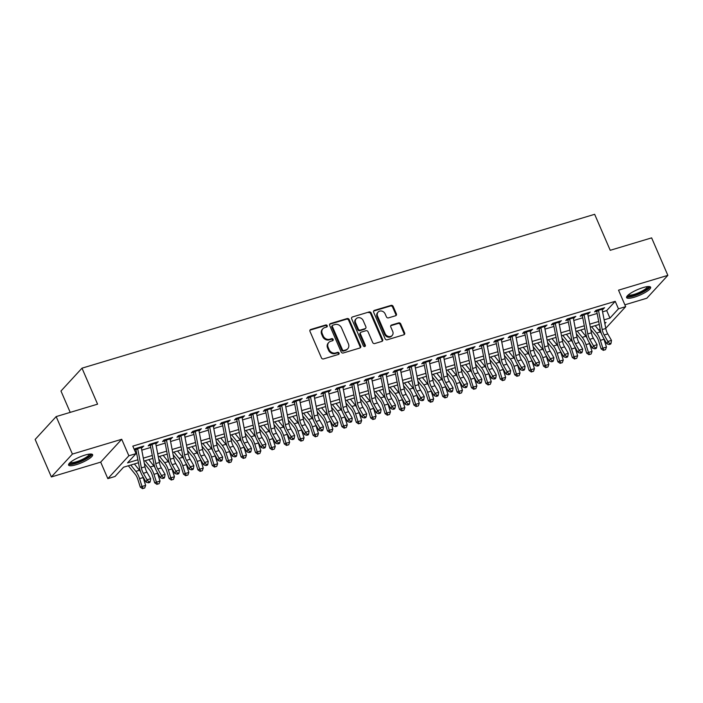 <?xml version="1.0" encoding="UTF-8"?>
<svg xmlns="http://www.w3.org/2000/svg" width="703" height="703" viewBox="0 0 703 703"><rect width="100%" height="100%" fill="white"/><g stroke="black" fill="none" stroke-linecap="round" stroke-linejoin="round"><path stroke-width="1.05" d="M327.203 325.709A1.151 1.002 42.6 0 0 325.77 324.971L310.752 329.479A1.652 1.424 42.6 0 0 309.979 331.377L321.447 357.871A1.652 1.424 42.6 0 0 323.494 358.925L338.512 354.417A1.151 1.002 42.6 0 0 337.616 352.352L335.674 352.941A5.272 4.57 42.6 0 1 329.118 349.584L328.16 347.379A5.272 4.57 42.6 0 1 328.802 342.449A5.272 4.57 42.6 0 1 330.647 341.306L332.589 340.727A1.151 1.002 42.6 0 0 331.693 338.661L329.751 339.25A5.272 4.57 42.6 0 1 323.187 335.893L322.238 333.688A5.272 4.57 42.6 0 1 322.879 328.758A5.272 4.57 42.6 0 1 324.716 327.616L326.667 327.036A1.151 1.002 42.6 0 0 327.203 325.709M326.702 327.018A1.151 1.002 42.6 0 0 325.199 325.594L310.181 330.094A1.652 1.424 42.6 0 0 309.944 330.199M338.556 354.4A1.151 1.002 42.6 0 0 337.053 352.976L335.111 353.556L335.674 352.941M332.624 340.709A1.151 1.002 42.6 0 0 331.131 339.285L329.18 339.865L329.751 339.25M643.052 287.597A13.093 2.997 156.6 0 0 626.601 297.615A13.093 2.997 156.6 0 0 634.185 297.237A13.093 2.997 156.6 0 0 650.635 287.219A13.093 2.997 156.6 0 0 643.052 287.597M85.037 455.078A13.093 2.997 156.6 0 0 68.586 465.096A13.093 2.997 156.6 0 0 76.179 464.709A13.093 2.997 156.6 0 0 92.62 454.692A13.093 2.997 156.6 0 0 85.037 455.078M395.604 315.744A1.652 1.424 42.6 0 0 396.378 313.846L393.162 306.411A1.652 1.424 42.6 0 0 391.105 305.366L374.427 310.366A1.652 1.424 42.6 0 0 373.653 312.264L385.121 338.767A1.652 1.424 42.6 0 0 387.168 339.813L403.847 334.804A1.652 1.424 42.6 0 0 404.629 332.906L400.736 323.925A1.652 1.424 42.6 0 0 398.689 322.879L391.553 325.023A1.652 1.424 42.6 0 0 390.771 326.921L392.705 331.377A4.411 3.814 42.6 0 1 392.169 335.489A4.411 3.814 42.6 0 1 385.139 333.644L377.59 316.201A4.411 3.814 42.6 0 1 378.126 312.079A4.411 3.814 42.6 0 1 385.156 313.925L386.413 316.833A1.652 1.424 42.6 0 0 388.46 317.879L395.604 315.744M602.585 311.833L606.698 310.594L615.222 301.332L618.464 308.828L625.67 306.666L605.758 328.31M56.17 416.589L72.4 454.085L51.372 476.942L35.15 439.445L56.17 416.589L97.576 404.163L81.996 368.17L594.65 214.31L610.222 250.303L651.628 237.878L667.85 275.365L618.526 290.172L625.67 306.666M51.372 476.942L100.696 462.135L121.716 439.278L72.4 454.085M121.716 439.278L128.86 455.781L136.057 453.62L127.533 462.882L137.885 459.78M615.222 301.332L132.814 446.124L136.057 453.62M349.198 319.601A1.652 1.424 42.6 0 0 347.15 318.556L330.472 323.565A1.652 1.424 42.6 0 0 329.698 325.463L341.157 351.957A1.652 1.424 42.6 0 0 343.213 353.003L359.892 348.003A1.652 1.424 42.6 0 0 360.665 346.104L349.198 319.601L348.635 320.225A1.652 1.424 42.6 0 0 346.579 319.171L329.9 324.18A1.652 1.424 42.6 0 0 329.663 324.276M352.449 316.965L369.128 311.956A1.652 1.424 42.6 0 1 371.184 313.011L382.643 339.505A1.652 1.424 42.6 0 1 381.87 341.403L374.734 343.547A1.652 1.424 42.6 0 1 372.678 342.493L368.029 331.746A1.652 1.424 42.6 0 0 365.982 330.7L361.245 332.124A1.652 1.424 42.6 0 0 360.472 334.022L365.314 345.208A1.151 1.002 42.6 0 1 363.328 345.806L351.676 318.863A1.652 1.424 42.6 0 1 352.449 316.965L369.128 311.956M624.87 304.821L646.83 298.221L667.85 275.365M141.347 447.916L143.816 446.062L135.178 448.655L134.317 449.586M155.75 443.593L158.219 441.739L149.572 444.331L148.157 445.878L152.147 444.674M170.152 439.278L172.613 437.415L163.975 440.008L162.551 441.554L166.549 440.359M184.546 434.955L187.016 433.092L178.377 435.684L176.954 437.231L180.952 436.036M198.949 430.631L201.418 428.768L192.771 431.37L191.357 432.907L195.346 431.712M213.352 426.308L215.812 424.454L207.174 427.046L205.759 428.584L209.749 427.389M227.754 421.985L230.215 420.13L221.577 422.723L220.153 424.269L224.152 423.065M242.148 417.661L244.618 415.807L235.98 418.399L234.556 419.946L238.554 418.742M256.551 413.346L259.02 411.483L250.373 414.076L248.959 415.622L252.948 414.419M270.954 409.023L273.414 407.16L264.776 409.752L263.353 411.299L267.351 410.104M285.348 404.7L287.817 402.837L279.179 405.438L277.755 406.975L281.754 405.78M299.75 400.376L302.22 398.522L293.582 401.114L292.158 402.652L296.148 401.457M314.153 396.053L316.614 394.198L307.976 396.791L306.561 398.337L310.55 397.133M328.556 391.729L331.016 389.875L322.378 392.467L320.955 394.014L324.953 392.81M342.95 387.406L345.419 385.552L336.781 388.144L335.357 389.69L339.356 388.487M357.352 383.091L359.822 381.228L351.175 383.82L349.76 385.367L353.75 384.172M371.755 378.768L374.216 376.905L365.578 379.497L364.154 381.044L368.152 379.848M386.149 374.444L388.618 372.59L379.98 375.182L378.557 376.72L382.555 375.525M400.552 370.121L403.021 368.267L394.383 370.859L392.959 372.405L396.958 371.202M414.955 365.797L417.424 363.943L408.777 366.535L407.362 368.082L411.352 366.878M429.357 361.474L431.818 359.62L423.18 362.212L421.756 363.759L425.754 362.555M443.751 357.159L446.22 355.296L437.582 357.889L436.159 359.435L440.157 358.24M458.154 352.836L460.623 350.973L451.976 353.565L450.561 355.112L454.551 353.917M472.557 348.512L475.017 346.658L466.379 349.25L464.964 350.788L468.954 349.593M486.959 344.189L489.42 342.335L480.782 344.927L479.358 346.474L483.356 345.27M501.353 339.865L503.823 338.011L495.184 340.604L493.761 342.15L497.759 340.946M515.756 335.542L518.225 333.688L509.578 336.28L508.164 337.827L512.153 336.623M530.159 331.227L532.619 329.364L523.981 331.957L522.557 333.503L526.556 332.308M544.553 326.904L547.022 325.041L538.384 327.633L536.96 329.18L540.959 327.985M558.955 322.58L561.425 320.717L552.786 323.318L551.363 324.856L555.361 323.661M573.358 318.257L575.819 316.403L567.18 318.995L565.766 320.533L569.755 319.338M587.761 313.933L590.221 312.079L581.583 314.672L580.16 316.218L584.158 315.014M135.38 452.055L136.347 451.765M141.778 450.14L150.741 447.451M156.18 445.816L165.143 443.127M170.574 441.493L179.546 438.804M184.977 437.169L193.94 434.48M199.38 432.846L208.343 430.157M213.774 428.531L222.746 425.833M228.176 424.208L237.148 421.519M242.579 419.884L251.542 417.195M256.982 415.561L265.945 412.872M271.376 411.237L280.348 408.548M285.778 406.914L294.742 404.225M300.181 402.599L309.144 399.902M314.584 398.276L323.547 395.578M328.978 393.952L337.95 391.263M343.38 389.629L352.344 386.94M357.783 385.306L366.746 382.617M372.177 380.982L381.149 378.293M386.58 376.667L395.552 373.97M400.982 372.344L409.946 369.646M415.385 368.021L424.348 365.332M429.779 363.697L438.751 361.008M444.182 359.374L453.145 356.685M458.584 355.05L467.548 352.361M472.987 350.735L481.95 348.038M487.381 346.412L496.353 343.714M501.784 342.089L510.747 339.4M516.187 337.765L525.15 335.076M530.58 333.442L539.553 330.753M544.983 329.118L553.955 326.429M559.386 324.795L568.349 322.106M573.789 320.48L582.752 317.782M588.183 316.157L597.155 313.468M134.484 449.982L137.753 448.997M602.155 309.61L604.624 307.756L595.986 310.348L594.562 311.895L598.561 310.691M81.996 368.17L60.976 391.026L70.212 412.38M600.529 330.762L599.536 331.06M138.456 462.741L123.561 467.205L115.037 476.476L107.831 478.638L128.86 455.781M100.696 462.135L107.831 478.638M604.132 319.839L609.949 318.099L618.464 308.828M143.324 458.145L152.287 455.456M157.718 453.822L166.69 451.133M172.121 449.507L181.084 446.809M186.523 445.184L195.487 442.486M200.917 440.86L209.889 438.171M215.32 436.537L224.292 433.848M229.723 432.213L238.686 429.524M244.126 427.89L253.089 425.201M258.519 423.575L267.491 420.877M272.922 419.252L281.885 416.554M287.325 414.928L296.288 412.239M301.719 410.605L310.691 407.916M316.122 406.281L325.094 403.592M330.524 401.958L339.487 399.269M344.927 397.643L353.89 394.945M359.321 393.32L368.293 390.622M373.724 388.996L382.687 386.307M388.126 384.673L397.09 381.984M402.529 380.349L411.492 377.66M416.923 376.026L425.895 373.337M431.326 371.711L440.289 369.013M445.728 367.388L454.692 364.69M460.122 363.064L469.094 360.375M474.525 358.741L483.497 356.052M488.928 354.417L497.891 351.728M503.33 350.094L512.294 347.405M517.724 345.771L526.696 343.082M532.127 341.456L541.09 338.758M546.53 337.132L555.493 334.443M560.932 332.809L569.896 330.12M575.326 328.486L584.298 325.797M589.729 324.162L598.692 321.473M604.861 323.626L605.968 322.422L604.703 322.8M599.264 324.435L590.3 327.123M584.87 328.758L575.898 331.447M570.467 333.073L561.495 335.77M556.064 337.396L547.101 340.094M541.662 341.72L532.698 344.408M527.268 346.043L518.296 348.732M512.865 350.366L503.902 353.055M498.462 354.69L489.499 357.379M484.059 359.005L475.096 361.702M469.666 363.328L460.693 366.026M455.263 367.651L446.3 370.34M440.86 371.975L431.897 374.664M426.466 376.298L417.494 378.987M412.063 380.622L403.091 383.311M397.661 384.945L388.697 387.634M383.258 389.26L374.295 391.958M368.864 393.583L359.892 396.272M354.461 397.907L345.498 400.596M340.059 402.23L331.095 404.919M325.656 406.554L316.693 409.243M311.262 410.877L302.29 413.566M296.859 415.192L287.896 417.89M282.457 419.515L273.493 422.204M268.063 423.839L259.091 426.528M253.66 428.162L244.688 430.851M239.257 432.486L230.294 435.175M224.855 436.809L215.891 439.498M210.461 441.124L201.489 443.821M196.058 445.447L187.095 448.145M181.655 449.771L172.692 452.46M167.261 454.094L158.289 456.783M152.859 458.418L143.887 461.106M598.824 330.182L600.107 328.793M606.698 310.594L609.949 318.099M142.393 447.609L141.962 446.616M156.795 443.285L156.365 442.292M171.198 438.962L170.767 437.969M185.592 434.639L185.17 433.646M199.995 430.315L199.564 429.331M214.397 425.992L213.967 425.007M228.791 421.668L228.37 420.684M243.194 417.354L242.763 416.361M257.597 413.03L257.166 412.037M271.999 408.707L271.569 407.714M286.393 404.383L285.972 403.399M300.796 400.06L300.366 399.076M315.199 395.736L314.768 394.752M329.602 391.422L329.171 390.429M343.995 387.098L343.574 386.105M358.398 382.775L357.968 381.782M372.801 378.451L372.37 377.467M387.195 374.128L386.773 373.144M401.598 369.804L401.167 368.82M416 365.49L415.57 364.497M430.403 361.166L429.972 360.173M444.797 356.843L444.375 355.85M459.2 352.519L458.769 351.526M473.602 348.196L473.172 347.212M488.005 343.872L487.574 342.888M502.399 339.558L501.977 338.565M516.802 335.234L516.371 334.241M531.204 330.911L530.774 329.918M545.598 326.587L545.177 325.594M560.001 322.264L559.57 321.28M574.404 317.941L573.973 316.956M588.806 313.626L588.376 312.633M603.2 309.302L602.779 308.309M322.879 328.758L322.308 329.373A5.272 4.57 42.6 0 0 321.666 334.303L322.238 333.688M329.18 339.865A5.272 4.57 42.6 0 1 322.624 336.509L321.666 334.303M328.802 342.449L328.231 343.064A5.272 4.57 42.6 0 0 327.589 347.994L328.16 347.379M335.111 353.556A5.272 4.57 42.6 0 1 328.547 350.199L327.589 347.994M360.129 347.906A1.652 1.424 42.6 0 0 360.103 346.72L348.635 320.225M332.914 325.155A1.151 1.002 42.6 0 0 332.37 326.482L342.44 349.743A1.151 1.002 42.6 0 0 343.872 350.481L345.92 349.866A5.272 4.57 42.6 0 0 347.765 348.723A5.272 4.57 42.6 0 0 348.407 343.793L341.526 327.897A5.272 4.57 42.6 0 0 334.971 324.54L332.914 325.155M332.51 325.41L331.948 326.025A1.151 1.002 42.6 0 0 331.807 327.106L332.37 326.482M347.765 348.723L347.194 349.338A5.272 4.57 42.6 0 1 345.358 350.481L343.31 351.096A1.151 1.002 42.6 0 1 341.869 350.358L331.807 327.106M382.107 341.306A1.652 1.424 42.6 0 0 382.081 340.12L370.613 313.626A1.652 1.424 42.6 0 0 368.565 312.58M360.665 332.484L360.103 333.099A1.652 1.424 42.6 0 0 359.901 334.637L364.743 345.823L365.314 345.208M364.804 346.526A1.151 1.002 42.6 0 0 364.743 345.823M363.205 320.594A4.411 3.814 42.6 0 0 356.184 318.749A4.411 3.814 42.6 0 0 355.648 322.87L358.302 329.013A1.652 1.424 42.6 0 0 360.358 330.059L365.085 328.644A1.652 1.424 42.6 0 0 365.868 326.746L363.205 320.594M356.184 318.749L355.613 319.364A4.411 3.814 42.6 0 0 355.077 323.485L355.648 322.87M365.665 328.283L365.094 328.899A1.652 1.424 42.6 0 1 364.523 329.259L359.787 330.682A1.652 1.424 42.6 0 1 357.739 329.628L355.077 323.485M378.126 312.079L377.564 312.694A4.411 3.814 42.6 0 0 377.019 316.816L377.59 316.201M392.169 335.489L391.597 336.113A4.411 3.814 42.6 0 1 384.576 334.259L377.019 316.816M404.084 334.707A1.652 1.424 42.6 0 0 404.058 333.53L400.174 324.549A1.652 1.424 42.6 0 0 398.118 323.494L390.982 325.638A1.652 1.424 42.6 0 0 390.745 325.735M395.842 315.647A1.652 1.424 42.6 0 0 395.807 314.461L392.59 307.026A1.652 1.424 42.6 0 0 390.543 305.981L373.864 310.99A1.652 1.424 42.6 0 0 373.627 311.086M128.35 465.773L135.336 474.455A8.392 3.735 73.3 0 1 137.823 479.323L140.292 487.144L142.041 486.467L139.563 478.646A12.592 5.598 -106.7 0 0 135.846 471.344L130.776 465.043M143.254 488.427L144.695 487.996L143.254 488.427L142.041 486.467L145.644 485.386L143.166 477.565A12.592 5.598 -106.7 0 0 142.762 476.379M140.609 471.915A12.592 5.598 -106.7 0 0 139.449 470.263L134.378 463.962M145.644 485.386L144.695 487.996M142.56 488.69L140.292 487.144M141.127 446.871A5.879 2.61 73.3 0 1 141.277 447.547L144.985 466.801A8.392 3.735 -106.7 0 0 146.962 472.214L150.67 478.699L147.068 479.78L148.834 481.871L148.421 482.812L149.862 482.381L150.266 481.441L148.834 481.871M137.524 447.952A5.879 2.61 73.3 0 1 137.674 448.628L141.391 467.882A8.392 3.735 -106.7 0 0 143.359 473.295L147.068 479.78L146.048 482.117L142.34 475.641A12.592 5.598 73.3 0 1 139.379 467.504L135.916 449.551M146.048 482.117L148.421 482.812M150.266 481.441L150.67 478.699M90.371 454.024A11.327 2.592 -23.4 0 1 86.715 458.171A11.327 2.592 -23.4 0 1 76.249 462.864A11.327 2.592 -23.4 0 1 69.641 462.987M70.335 462.363A10.492 2.399 156.6 0 0 76.214 461.809A10.492 2.399 156.6 0 0 89.43 454.094M68.648 464.314A13.006 2.97 156.6 0 0 75.687 463.479A13.006 2.97 156.6 0 0 92.014 454.2M648.386 286.543A11.327 2.592 -23.4 0 1 648.438 286.604A11.327 2.592 -23.4 0 1 639.633 293.371A11.327 2.592 -23.4 0 1 627.761 295.831A11.327 2.592 -23.4 0 1 627.647 295.515M626.654 296.833A13.006 2.97 156.6 0 0 639.282 293.942A13.006 2.97 156.6 0 0 650.029 286.719M628.35 294.882A10.492 2.399 156.6 0 0 638.728 292.668A10.492 2.399 156.6 0 0 647.445 286.613M144.335 463.409L149.739 470.131A8.392 3.735 73.3 0 1 152.217 475L154.695 482.82L156.444 482.144L153.966 474.323A12.592 5.598 -106.7 0 0 150.249 467.02L145.178 460.72M157.657 484.103L159.098 483.673L157.657 484.103L156.444 482.144L160.038 481.063L157.569 473.242A12.592 5.598 -106.7 0 0 157.156 472.056M155.012 467.592A12.592 5.598 -106.7 0 0 153.843 465.94L148.772 459.639M160.038 481.063L159.098 483.673M156.962 484.376L154.695 482.82M158.737 459.094L164.142 465.808A8.392 3.735 73.3 0 1 166.62 470.676L169.098 478.497L170.847 477.82L168.369 470.008A12.592 5.598 -106.7 0 0 164.643 462.697L159.572 456.396M172.059 479.78L173.5 479.349L172.059 479.78L170.847 477.82L174.441 476.739L171.963 468.927A12.592 5.598 -106.7 0 0 171.558 467.732M169.414 463.268A12.592 5.598 -106.7 0 0 168.245 461.616L163.175 455.316M174.441 476.739L173.5 479.349M171.356 480.052L169.098 478.497M173.131 454.771L178.544 461.484A8.392 3.735 73.3 0 1 181.023 466.353L183.501 474.174L185.241 473.506L182.762 465.685A12.592 5.598 -106.7 0 0 179.045 458.374L173.975 452.073M186.453 475.456L187.894 475.026L186.453 475.456L185.241 473.506L188.843 472.425L186.365 464.604A12.592 5.598 -106.7 0 0 185.961 463.409M183.808 458.945A12.592 5.598 -106.7 0 0 182.648 457.293L177.578 451.001M188.843 472.425L187.894 475.026M185.759 475.729L183.501 474.174M187.534 450.447L192.938 457.161A8.392 3.735 73.3 0 1 195.425 462.029L197.894 469.85L199.643 469.182L197.165 461.361A12.592 5.598 -106.7 0 0 193.448 454.059L188.378 447.758M200.856 471.133L202.297 470.702L200.856 471.133L199.643 469.182L203.246 468.101L200.768 460.28A12.592 5.598 -106.7 0 0 200.364 459.085M198.211 454.621A12.592 5.598 -106.7 0 0 197.051 452.978L191.972 446.677M203.246 468.101L202.297 470.702M200.162 471.405L197.894 469.85M155.53 442.547A5.879 2.61 73.3 0 1 155.679 443.224L159.388 462.477A8.392 3.735 -106.7 0 0 161.356 467.899L165.073 474.376L161.47 475.456L163.228 477.557L162.824 478.488L164.256 478.058L164.669 477.117L163.228 477.557M151.927 443.628A5.879 2.61 73.3 0 1 152.076 444.305L155.785 463.558A8.392 3.735 -106.7 0 0 157.762 468.98L161.47 475.456L160.442 477.794L156.734 471.318A12.592 5.598 73.3 0 1 153.772 463.18L150.319 445.227M160.442 477.794L162.824 478.488M164.669 477.117L165.073 474.376M169.924 438.224A5.879 2.61 73.3 0 1 170.082 438.909L173.79 458.154A8.392 3.735 -106.7 0 0 175.759 463.576L179.467 470.052L175.873 471.133L177.631 473.233L177.218 474.165L178.659 473.734L179.072 472.803L177.631 473.233M166.33 439.305A5.879 2.61 73.3 0 1 166.479 439.99L170.188 459.235A8.392 3.735 -106.7 0 0 172.165 464.657L175.873 471.133L174.845 473.47L171.137 466.994A12.592 5.598 73.3 0 1 168.175 458.866L164.713 440.904M174.845 473.47L177.218 474.165M179.072 472.803L179.467 470.052M184.327 433.9A5.879 2.61 73.3 0 1 184.476 434.586L188.184 453.83A8.392 3.735 -106.7 0 0 190.162 459.252L193.87 465.729L190.267 466.81L192.033 468.91L191.62 469.841L193.061 469.411L193.474 468.479L192.033 468.91M180.724 434.981A5.879 2.61 73.3 0 1 180.882 435.667L184.59 454.911A8.392 3.735 -106.7 0 0 186.559 460.333L190.267 466.81L189.248 469.147L185.539 462.671A12.592 5.598 73.3 0 1 182.578 454.542L179.116 436.581M189.248 469.147L191.62 469.841M193.474 468.479L193.87 465.729M198.729 429.577A5.879 2.61 73.3 0 1 198.879 430.262L202.587 449.507A8.392 3.735 -106.7 0 0 204.564 454.929L208.273 461.405L204.67 462.486L206.427 464.586L206.023 465.527L207.464 465.087L207.868 464.156L206.427 464.586M195.126 430.658A5.879 2.61 73.3 0 1 195.276 431.343L198.984 450.588A8.392 3.735 -106.7 0 0 200.961 456.01L204.67 462.486L203.65 464.824L199.933 458.347A12.592 5.598 73.3 0 1 196.981 450.219L193.518 432.257M203.65 464.824L206.023 465.527M207.868 464.156L208.273 461.405M201.937 446.124L207.341 452.837A8.392 3.735 73.3 0 1 209.819 457.715L212.297 465.527L214.046 464.859L211.568 457.038A12.592 5.598 -106.7 0 0 207.851 449.735L202.78 443.435M215.259 466.818L216.7 466.379L215.259 466.818L214.046 464.859L217.64 463.778L215.171 455.957A12.592 5.598 -106.7 0 0 214.758 454.762M212.614 450.298A12.592 5.598 -106.7 0 0 211.445 448.655L206.374 442.354M217.64 463.778L216.7 466.379M214.556 467.082L212.297 465.527M213.132 425.253A5.879 2.61 73.3 0 1 213.281 425.939L216.99 445.184A8.392 3.735 -106.7 0 0 218.958 450.605L222.675 457.082L219.072 458.163L220.83 460.263L220.426 461.203L221.858 460.773L222.271 459.832L220.83 460.263M209.529 426.334A5.879 2.61 73.3 0 1 209.679 427.02L213.387 446.264A8.392 3.735 -106.7 0 0 215.364 451.686L219.072 458.163L218.044 460.5L214.336 454.024A12.592 5.598 73.3 0 1 211.375 445.895L207.912 427.942M218.044 460.5L220.426 461.203M222.271 459.832L222.675 457.082M216.339 441.8L221.744 448.523A8.392 3.735 73.3 0 1 224.222 453.391L226.7 461.212L228.44 460.535L225.971 452.714A12.592 5.598 -106.7 0 0 222.245 445.412L217.174 439.111M229.661 462.495L231.102 462.064L229.661 462.495L228.44 460.535L232.043 459.454L229.565 451.634A12.592 5.598 -106.7 0 0 229.16 450.447M227.007 445.983A12.592 5.598 -106.7 0 0 225.848 444.331L220.777 438.031M232.043 459.454L231.102 462.064M228.958 462.759L226.7 461.212M227.526 420.939A5.879 2.61 73.3 0 1 227.675 421.615L231.392 440.869A8.392 3.735 -106.7 0 0 233.361 446.282L237.069 452.767L233.475 453.839L235.233 455.939L234.82 456.88L236.261 456.449L236.674 455.509L235.233 455.939M223.932 422.02A5.879 2.61 73.3 0 1 224.081 422.696L227.79 441.941A8.392 3.735 -106.7 0 0 229.758 447.363L233.475 453.839L232.447 456.185L228.739 449.709A12.592 5.598 73.3 0 1 225.777 441.572L222.315 423.619M232.447 456.185L234.82 456.88M236.674 455.509L237.069 452.767M230.733 437.477L236.138 444.199A8.392 3.735 73.3 0 1 238.625 449.068L241.103 456.888L242.843 456.212L240.364 448.391A12.592 5.598 -106.7 0 0 236.647 441.089L231.577 434.788M244.055 458.171L245.496 457.741L244.055 458.171L242.843 456.212L246.445 455.131L243.967 447.31A12.592 5.598 -106.7 0 0 243.563 446.124M241.41 441.66A12.592 5.598 -106.7 0 0 240.25 440.008L235.18 433.707M246.445 455.131L245.496 457.741M243.361 458.444L241.103 456.888M241.929 416.615A5.879 2.61 73.3 0 1 242.078 417.292L245.786 436.545A8.392 3.735 -106.7 0 0 247.764 441.967L251.472 448.444L247.869 449.525L249.635 451.625L249.222 452.556L250.663 452.126L251.068 451.185L249.635 451.625M238.326 417.696A5.879 2.61 73.3 0 1 238.475 418.373L242.192 437.626A8.392 3.735 -106.7 0 0 244.161 443.048L247.869 449.525L246.85 451.862L243.141 445.386A12.592 5.598 73.3 0 1 240.18 437.248L236.718 419.296M246.85 451.862L249.222 452.556M251.068 451.185L251.472 448.444M245.136 433.162L250.54 439.876A8.392 3.735 73.3 0 1 253.018 444.744L255.497 452.565L257.245 451.888L254.767 444.076A12.592 5.598 -106.7 0 0 251.05 436.765L245.98 430.464M258.458 453.848L259.899 453.417L258.458 453.848L257.245 451.888L260.848 450.808L258.37 442.995A12.592 5.598 -106.7 0 0 257.957 441.8M255.813 437.336A12.592 5.598 -106.7 0 0 254.644 435.684L249.574 429.384M260.848 450.808L259.899 453.417M257.764 454.12L255.497 452.565M256.331 412.292A5.879 2.61 73.3 0 1 256.481 412.977L260.189 432.222A8.392 3.735 -106.7 0 0 262.166 437.644L265.875 444.12L262.272 445.201L264.029 447.301L263.625 448.233L265.066 447.802L265.47 446.871L264.029 447.301M252.729 413.373A5.879 2.61 73.3 0 1 252.878 414.058L256.586 433.303A8.392 3.735 -106.7 0 0 258.563 438.725L262.272 445.201L261.252 447.539L257.535 441.062A12.592 5.598 73.3 0 1 254.574 432.925L251.12 414.972M261.252 447.539L263.625 448.233M265.47 446.871L265.875 444.12M259.539 428.839L264.943 435.552A8.392 3.735 73.3 0 1 267.421 440.421L269.899 448.242L271.648 447.574L269.17 439.753A12.592 5.598 -106.7 0 0 265.444 432.442L260.374 426.141M272.861 449.525L274.302 449.094L272.861 449.525L271.648 447.574L275.242 446.493L272.764 438.672A12.592 5.598 -106.7 0 0 272.36 437.477M270.216 433.013A12.592 5.598 -106.7 0 0 269.047 431.361L263.976 425.06M275.242 446.493L274.302 449.094M272.158 449.797L269.899 448.242M270.725 407.968A5.879 2.61 73.3 0 1 270.883 408.654L274.592 427.899A8.392 3.735 -106.7 0 0 276.56 433.32L280.277 439.797L276.674 440.878L278.432 442.978L278.019 443.909L279.46 443.479L279.873 442.547L278.432 442.978M267.131 409.049A5.879 2.61 73.3 0 1 267.281 409.735L270.989 428.979A8.392 3.735 -106.7 0 0 272.966 434.401L276.674 440.878L275.646 443.215L271.938 436.739A12.592 5.598 73.3 0 1 268.977 428.61L265.514 410.649M275.646 443.215L278.019 443.909M279.873 442.547L280.277 439.797M273.933 424.515L279.346 431.229A8.392 3.735 73.3 0 1 281.824 436.097L284.302 443.918L286.042 443.25L283.573 435.429A12.592 5.598 -106.7 0 0 279.847 428.127L274.776 421.826M287.263 445.201L288.696 444.771L287.263 445.201L286.042 443.25L289.645 442.169L287.167 434.349A12.592 5.598 -106.7 0 0 286.762 433.153M284.61 428.689A12.592 5.598 -106.7 0 0 283.45 427.046L278.379 420.746M289.645 442.169L288.696 444.771M286.56 445.474L284.302 443.918M285.128 403.645A5.879 2.61 73.3 0 1 285.277 404.33L288.986 423.575A8.392 3.735 -106.7 0 0 290.963 428.997L294.671 435.473L291.077 436.554L292.835 438.654L292.422 439.595L293.863 439.155L294.276 438.224L292.835 438.654M281.525 404.726A5.879 2.61 73.3 0 1 281.683 405.411L285.392 424.656A8.392 3.735 -106.7 0 0 287.36 430.078L291.077 436.554L290.049 438.892L286.341 432.415A12.592 5.598 73.3 0 1 283.379 424.287L279.917 406.325M290.049 438.892L292.422 439.595M294.276 438.224L294.671 435.473M288.335 420.192L293.74 426.906A8.392 3.735 73.3 0 1 296.227 431.783L298.696 439.595L300.445 438.927L297.967 431.106A12.592 5.598 -106.7 0 0 294.249 423.804L289.179 417.503M301.657 440.886L303.098 440.447L301.657 440.886L300.445 438.927L304.048 437.846L301.569 430.025A12.592 5.598 -106.7 0 0 301.165 428.83M299.012 424.366A12.592 5.598 -106.7 0 0 297.852 422.723L292.782 416.422M304.048 437.846L303.098 440.447M300.963 441.15L298.696 439.595M299.531 399.322A5.879 2.61 73.3 0 1 299.68 400.007L303.388 419.252A8.392 3.735 -106.7 0 0 305.366 424.674L309.074 431.15L305.471 432.231L307.229 434.331L306.824 435.271L308.266 434.841L308.67 433.9L307.229 434.331M295.928 400.402A5.879 2.61 73.3 0 1 296.077 401.088L299.786 420.332A8.392 3.735 -106.7 0 0 301.763 425.754L305.471 432.231L304.452 434.568L300.735 428.092A12.592 5.598 73.3 0 1 297.782 419.963L294.32 402.011M304.452 434.568L306.824 435.271M308.67 433.9L309.074 431.15M302.738 415.868L308.142 422.591A8.392 3.735 73.3 0 1 310.621 427.459L313.099 435.28L314.847 434.603L312.369 426.783A12.592 5.598 -106.7 0 0 308.652 419.48L303.582 413.179M316.06 436.563L317.501 436.132L316.06 436.563L314.847 434.603L318.441 433.523L315.972 425.702A12.592 5.598 -106.7 0 0 315.559 424.515M313.415 420.051A12.592 5.598 -106.7 0 0 312.246 418.399L307.176 412.099M318.441 433.523L317.501 436.132M315.366 436.827L313.099 435.28M313.933 395.007A5.879 2.61 73.3 0 1 314.083 395.684L317.791 414.928A8.392 3.735 -106.7 0 0 319.76 420.35L323.477 426.826L319.874 427.907L321.631 430.008L321.227 430.948L322.659 430.517L323.072 429.577L321.631 430.008M310.331 396.079A5.879 2.61 73.3 0 1 310.48 396.764L314.188 416.009A8.392 3.735 -106.7 0 0 316.165 421.431L319.874 427.907L318.846 430.254L315.137 423.777A12.592 5.598 73.3 0 1 312.176 415.64L308.722 397.687M318.846 430.254L321.227 430.948M323.072 429.577L323.477 426.826M317.141 411.545L322.545 418.267A8.392 3.735 73.3 0 1 325.023 423.136L327.501 430.957L329.241 430.28L326.772 422.459A12.592 5.598 -106.7 0 0 323.046 415.157L317.976 408.856M330.463 432.24L331.904 431.809L330.463 432.24L329.241 430.28L332.844 429.199L330.366 421.378A12.592 5.598 -106.7 0 0 329.962 420.192M327.809 415.728A12.592 5.598 -106.7 0 0 326.649 414.076L321.579 407.775M332.844 429.199L331.904 431.809M329.76 432.512L327.501 430.957M328.327 390.683A5.879 2.61 73.3 0 1 328.486 391.36L332.194 410.614A8.392 3.735 -106.7 0 0 334.162 416.035L337.871 422.512L334.276 423.593L336.034 425.693L335.621 426.624L337.062 426.194L337.475 425.253L336.034 425.693M324.733 391.764A5.879 2.61 73.3 0 1 324.883 392.441L328.591 411.694A8.392 3.735 -106.7 0 0 330.559 417.116L334.276 423.593L333.248 425.93L329.54 419.454A12.592 5.598 73.3 0 1 326.579 411.317L323.116 393.364M333.248 425.93L335.621 426.624M337.475 425.253L337.871 422.512M331.535 407.23L336.948 413.944A8.392 3.735 73.3 0 1 339.426 418.812L341.904 426.633L343.644 425.956L341.166 418.144A12.592 5.598 -106.7 0 0 337.449 410.833L332.378 404.533M344.857 427.916L346.298 427.486L344.857 427.916L343.644 425.956L347.247 424.876L344.769 417.064A12.592 5.598 -106.7 0 0 344.365 415.868M342.212 411.404A12.592 5.598 -106.7 0 0 341.052 409.752L335.981 403.452M347.247 424.876L346.298 427.486M344.162 428.189L341.904 426.633M342.73 386.36A5.879 2.61 73.3 0 1 342.879 387.045L346.588 406.29A8.392 3.735 -106.7 0 0 348.565 411.712L352.273 418.188L348.67 419.269L350.437 421.369L350.024 422.301L351.465 421.87L351.878 420.939L350.437 421.369M339.127 387.441A5.879 2.61 73.3 0 1 339.285 388.118L342.994 407.371A8.392 3.735 -106.7 0 0 344.962 412.793L348.67 419.269L347.651 421.607L343.943 415.13A12.592 5.598 73.3 0 1 340.981 406.993L337.519 389.04M347.651 421.607L350.024 422.301M351.878 420.939L352.273 418.188M345.938 402.907L351.342 409.621A8.392 3.735 73.3 0 1 353.829 414.489L356.298 422.31L358.047 421.633L355.569 413.821A12.592 5.598 -106.7 0 0 351.851 406.51L346.781 400.209M359.259 423.593L360.701 423.162L359.259 423.593L358.047 421.633L361.65 420.561L359.171 412.74A12.592 5.598 -106.7 0 0 358.758 411.545M356.614 407.081A12.592 5.598 -106.7 0 0 355.446 405.429L350.375 399.128M361.65 420.561L360.701 423.162M358.565 423.865L356.298 422.31M357.133 382.037A5.879 2.61 73.3 0 1 357.282 382.722L360.99 401.967A8.392 3.735 -106.7 0 0 362.968 407.389L366.676 413.865L363.073 414.946L364.831 417.046L364.426 417.977L365.868 417.547L366.272 416.615L364.831 417.046M353.53 383.117A5.879 2.61 73.3 0 1 353.679 383.803L357.388 403.047A8.392 3.735 -106.7 0 0 359.365 408.469L363.073 414.946L362.054 417.283L358.337 410.807A12.592 5.598 73.3 0 1 355.375 402.678L351.922 384.717M362.054 417.283L364.426 417.977M366.272 416.615L366.676 413.865M360.34 398.583L365.745 405.297A8.392 3.735 73.3 0 1 368.223 410.165L370.701 417.986L372.449 417.318L369.971 409.498A12.592 5.598 -106.7 0 0 366.254 402.195L361.175 395.894M373.662 419.269L375.103 418.839L373.662 419.269L372.449 417.318L376.043 416.238L373.574 408.417A12.592 5.598 -106.7 0 0 373.161 407.222M371.017 402.757A12.592 5.598 -106.7 0 0 369.848 401.114L364.778 394.814M376.043 416.238L375.103 418.839M372.959 419.542L370.701 417.986M371.527 377.713A5.879 2.61 73.3 0 1 371.685 378.399L375.393 397.643A8.392 3.735 -106.7 0 0 377.362 403.065L381.079 409.541L377.476 410.622L379.233 412.723L378.82 413.663L380.261 413.223L380.675 412.292L379.233 412.723M367.933 378.794A5.879 2.61 73.3 0 1 368.082 379.479L371.79 398.724A8.392 3.735 -106.7 0 0 373.768 404.146L377.476 410.622L376.448 412.96L372.739 406.483A12.592 5.598 73.3 0 1 369.778 398.355L366.316 380.393M376.448 412.96L378.82 413.663M380.675 412.292L381.079 409.541M374.743 394.26L380.147 400.974A8.392 3.735 73.3 0 1 382.625 405.851L385.103 413.663L386.843 412.995L384.374 405.174A12.592 5.598 -106.7 0 0 380.648 397.872L375.578 391.571M388.065 414.955L389.497 414.515L388.065 414.955L386.843 412.995L390.446 411.914L387.968 404.093A12.592 5.598 -106.7 0 0 387.564 402.898M385.411 398.434A12.592 5.598 -106.7 0 0 384.251 396.791L379.181 390.49M390.446 411.914L389.497 414.515M387.362 415.218L385.103 413.663M385.929 373.39A5.879 2.61 73.3 0 1 386.079 374.075L389.787 393.32A8.392 3.735 -106.7 0 0 391.764 398.742L395.473 405.218L391.879 406.299L393.636 408.399L393.223 409.339L394.664 408.909L395.077 407.968L393.636 408.399M382.335 374.471A5.879 2.61 73.3 0 1 382.485 375.156L386.193 394.401A8.392 3.735 -106.7 0 0 388.161 399.822L391.879 406.299L390.85 408.636L387.142 402.16A12.592 5.598 73.3 0 1 384.181 394.031L380.718 376.079M390.85 408.636L393.223 409.339M395.077 407.968L395.473 405.218M389.137 389.937L394.541 396.659A8.392 3.735 73.3 0 1 397.028 401.527L399.497 409.348L401.246 408.671L398.768 400.851A12.592 5.598 -106.7 0 0 395.051 393.548L389.98 387.248M402.459 410.631L403.9 410.201L402.459 410.631L401.246 408.671L404.849 407.591L402.371 399.77A12.592 5.598 -106.7 0 0 401.967 398.583M399.814 394.119A12.592 5.598 -106.7 0 0 398.654 392.467L393.583 386.167M404.849 407.591L403.9 410.201M401.764 410.895L399.497 409.348M400.332 369.075A5.879 2.61 73.3 0 1 400.482 369.752L404.19 388.996A8.392 3.735 -106.7 0 0 406.167 394.418L409.875 400.895L406.272 401.975L408.039 404.076L407.626 405.016L409.067 404.585L409.471 403.645L408.039 404.076M396.729 370.147A5.879 2.61 73.3 0 1 396.879 370.833L400.596 390.077A8.392 3.735 -106.7 0 0 402.564 395.499L406.272 401.975L405.253 404.322L401.545 397.845A12.592 5.598 73.3 0 1 398.583 389.708L395.121 371.755M405.253 404.322L407.626 405.016M409.471 403.645L409.875 400.895M403.54 385.613L408.944 392.336A8.392 3.735 73.3 0 1 411.422 397.204L413.9 405.025L415.649 404.348L413.171 396.527A12.592 5.598 -106.7 0 0 409.454 389.225L404.383 382.924M416.861 406.308L418.303 405.877L416.861 406.308L415.649 404.348L419.252 403.267L416.774 395.446A12.592 5.598 -106.7 0 0 416.361 394.26M414.216 389.796A12.592 5.598 -106.7 0 0 413.048 388.144L407.977 381.843M419.252 403.267L418.303 405.877M416.167 406.571L413.9 405.025M414.735 364.752A5.879 2.61 73.3 0 1 414.884 365.428L418.593 384.682A8.392 3.735 -106.7 0 0 420.57 390.103L424.278 396.58L420.675 397.661L422.433 399.761L422.028 400.692L423.47 400.262L423.874 399.322L422.433 399.761M411.132 365.832A5.879 2.61 73.3 0 1 411.281 366.509L414.99 385.762A8.392 3.735 -106.7 0 0 416.967 391.184L420.675 397.661L419.647 399.998L415.939 393.522A12.592 5.598 73.3 0 1 412.977 385.385L409.524 367.432M419.647 399.998L422.028 400.692M423.874 399.322L424.278 396.58M417.942 381.29L423.347 388.012A8.392 3.735 73.3 0 1 425.825 392.88L428.303 400.701L430.051 400.025L427.573 392.212A12.592 5.598 -106.7 0 0 423.847 384.901L418.777 378.601M431.264 401.984L432.705 401.554L431.264 401.984L430.051 400.025L433.646 398.944L431.167 391.132A12.592 5.598 -106.7 0 0 430.763 389.937M428.619 385.472A12.592 5.598 -106.7 0 0 427.45 383.82L422.38 377.52M433.646 398.944L432.705 401.554M430.561 402.257L428.303 400.701M429.129 360.428A5.879 2.61 73.3 0 1 429.287 361.105L432.995 380.358A8.392 3.735 -106.7 0 0 434.964 385.78L438.672 392.256L435.078 393.337L436.835 395.438L436.422 396.369L437.864 395.938L438.277 395.007L436.835 395.438M425.535 361.509A5.879 2.61 73.3 0 1 425.684 362.186L429.392 381.439A8.392 3.735 -106.7 0 0 431.37 386.861L435.078 393.337L434.05 395.675L430.341 389.198A12.592 5.598 73.3 0 1 427.38 381.061L423.918 363.108M434.05 395.675L436.422 396.369M438.277 395.007L438.672 392.256M432.336 376.975L437.749 383.689A8.392 3.735 73.3 0 1 440.227 388.557L442.705 396.378L444.445 395.701L441.967 387.889A12.592 5.598 -106.7 0 0 438.25 380.578L433.18 374.277M445.667 397.661L447.099 397.23L445.667 397.661L444.445 395.701L448.048 394.629L445.57 386.808A12.592 5.598 -106.7 0 0 445.166 385.613M443.013 381.149A12.592 5.598 -106.7 0 0 441.853 379.497L436.783 373.196M448.048 394.629L447.099 397.23M444.964 397.933L442.705 396.378M443.531 356.105A5.879 2.61 73.3 0 1 443.681 356.79L447.389 376.035A8.392 3.735 -106.7 0 0 449.366 381.457L453.075 387.933L449.481 389.014L451.238 391.114L450.825 392.046L452.266 391.615L452.679 390.683L451.238 391.114M439.929 357.186A5.879 2.61 73.3 0 1 440.087 357.871L443.795 377.116A8.392 3.735 -106.7 0 0 445.764 382.537L449.481 389.014L448.452 391.351L444.744 384.875A12.592 5.598 73.3 0 1 441.783 376.746L438.321 358.785M448.452 391.351L450.825 392.046M452.679 390.683L453.075 387.933M446.739 372.652L452.143 379.365A8.392 3.735 73.3 0 1 454.63 384.233L457.099 392.054L458.848 391.386L456.37 383.566A12.592 5.598 -106.7 0 0 452.653 376.254L447.583 369.963M460.061 393.337L461.502 392.907L460.061 393.337L458.848 391.386L462.451 390.306L459.973 382.485A12.592 5.598 -106.7 0 0 459.569 381.29M457.416 376.826A12.592 5.598 -106.7 0 0 456.256 375.182L451.185 368.882M462.451 390.306L461.502 392.907M459.367 393.61L457.099 392.054M457.934 351.781A5.879 2.61 73.3 0 1 458.084 352.467L461.792 371.711A8.392 3.735 -106.7 0 0 463.769 377.133L467.477 383.61L463.875 384.69L465.632 386.791L465.228 387.731L466.669 387.291L467.073 386.36L465.632 386.791M454.331 352.862A5.879 2.61 73.3 0 1 454.481 353.547L458.189 372.792A8.392 3.735 -106.7 0 0 460.166 378.214L463.875 384.69L462.855 387.028L459.138 380.551A12.592 5.598 73.3 0 1 456.185 372.423L452.723 354.461M462.855 387.028L465.228 387.731M467.073 386.36L467.477 383.61M461.142 368.328L466.546 375.042A8.392 3.735 73.3 0 1 469.024 379.919L471.502 387.731L473.251 387.063L470.773 379.242A12.592 5.598 -106.7 0 0 467.056 371.94L461.985 365.639M474.463 389.023L475.905 388.583L474.463 389.023L473.251 387.063L476.845 385.982L474.376 378.161A12.592 5.598 -106.7 0 0 473.963 376.966M471.818 372.502A12.592 5.598 -106.7 0 0 470.65 370.859L465.579 364.558M476.845 385.982L475.905 388.583M473.769 389.286L471.502 387.731M472.337 347.458A5.879 2.61 73.3 0 1 472.486 348.143L476.195 367.388A8.392 3.735 -106.7 0 0 478.163 372.81L481.88 379.286L478.277 380.367L480.035 382.467L479.631 383.407L481.063 382.968L481.476 382.037L480.035 382.467M468.734 348.539A5.879 2.61 73.3 0 1 468.883 349.224L472.592 368.469A8.392 3.735 -106.7 0 0 474.569 373.891L478.277 380.367L477.249 382.704L473.541 376.228A12.592 5.598 73.3 0 1 470.579 368.1L467.126 350.147M477.249 382.704L479.631 383.407M481.476 382.037L481.88 379.286M475.544 364.005L480.949 370.718A8.392 3.735 73.3 0 1 483.427 375.595L485.905 383.407L487.645 382.74L485.175 374.919A12.592 5.598 -106.7 0 0 481.45 367.616L476.379 361.316M488.866 384.699L490.307 384.26L488.866 384.699L487.645 382.74L491.248 381.659L488.77 373.838A12.592 5.598 -106.7 0 0 488.365 372.643M486.212 368.179A12.592 5.598 -106.7 0 0 485.052 366.535L479.982 360.235M491.248 381.659L490.307 384.26M488.163 384.963L485.905 383.407M486.731 343.134A5.879 2.61 73.3 0 1 486.88 343.82L490.597 363.064A8.392 3.735 -106.7 0 0 492.566 368.486L496.274 374.963L492.68 376.043L494.437 378.144L494.024 379.084L495.466 378.653L495.879 377.713L494.437 378.144M483.137 344.215A5.879 2.61 73.3 0 1 483.286 344.901L486.994 364.145A8.392 3.735 -106.7 0 0 488.963 369.567L492.68 376.043L491.652 378.39L487.944 371.905A12.592 5.598 73.3 0 1 484.982 363.776L481.52 345.823M491.652 378.39L494.024 379.084M495.879 377.713L496.274 374.963M489.938 359.681L495.351 366.404A8.392 3.735 73.3 0 1 497.829 371.272L500.308 379.093L502.047 378.416L499.569 370.595A12.592 5.598 -106.7 0 0 495.852 363.293L490.782 356.992M503.26 380.376L504.701 379.945L503.26 380.376L502.047 378.416L505.65 377.335L503.172 369.514A12.592 5.598 -106.7 0 0 502.768 368.328M500.615 363.864A12.592 5.598 -106.7 0 0 499.455 362.212L494.385 355.911M505.65 377.335L504.701 379.945M502.566 380.639L500.308 379.093M504.341 355.358L509.745 362.08A8.392 3.735 73.3 0 1 512.223 366.948L514.701 374.769L516.45 374.093L513.972 366.281A12.592 5.598 -106.7 0 0 510.255 358.969L505.185 352.669M517.663 376.052L519.104 375.622L517.663 376.052L516.45 374.093L520.053 373.012L517.575 365.2A12.592 5.598 -106.7 0 0 517.162 364.005M515.018 359.541A12.592 5.598 -106.7 0 0 513.849 357.889L508.779 351.588M520.053 373.012L519.104 375.622M516.969 376.325L514.701 374.769M518.744 351.043L524.148 357.757A8.392 3.735 73.3 0 1 526.626 362.625L529.104 370.446L530.853 369.769L528.375 361.957A12.592 5.598 -106.7 0 0 524.649 354.646L519.579 348.345M532.066 371.729L533.507 371.298L532.066 371.729L530.853 369.769L534.447 368.688L531.978 360.876A12.592 5.598 -106.7 0 0 531.565 359.681M529.421 355.217A12.592 5.598 -106.7 0 0 528.252 353.565L523.181 347.264M534.447 368.688L533.507 371.298M531.363 372.001L529.104 370.446M501.134 338.82A5.879 2.61 73.3 0 1 501.283 339.496L504.991 358.75A8.392 3.735 -106.7 0 0 506.968 364.172L510.677 370.648L507.074 371.729L508.84 373.829L508.427 374.761L509.868 374.33L510.281 373.39L508.84 373.829M497.531 339.901A5.879 2.61 73.3 0 1 497.689 340.577L501.397 359.831A8.392 3.735 -106.7 0 0 503.366 365.244L507.074 371.729L506.055 374.066L502.346 367.59A12.592 5.598 73.3 0 1 499.385 359.453L495.923 341.5M506.055 374.066L508.427 374.761M510.281 373.39L510.677 370.648M515.536 334.496A5.879 2.61 73.3 0 1 515.686 335.173L519.394 354.426A8.392 3.735 -106.7 0 0 521.371 359.848L525.079 366.325L521.477 367.405L523.234 369.506L522.83 370.437L524.271 370.006L524.675 369.075L523.234 369.506M511.933 335.577A5.879 2.61 73.3 0 1 512.083 336.254L515.791 355.507A8.392 3.735 -106.7 0 0 517.768 360.929L521.477 367.405L520.457 369.743L516.74 363.266A12.592 5.598 73.3 0 1 513.779 355.129L510.325 337.176M520.457 369.743L522.83 370.437M524.675 369.075L525.079 366.325M529.93 330.173A5.879 2.61 73.3 0 1 530.088 330.858L533.797 350.103A8.392 3.735 -106.7 0 0 535.765 355.525L539.482 362.001L535.879 363.082L537.637 365.182L537.224 366.114L538.665 365.683L539.078 364.752L537.637 365.182M526.336 331.254A5.879 2.61 73.3 0 1 526.485 331.939L530.194 351.184A8.392 3.735 -106.7 0 0 532.171 356.606L535.879 363.082L534.851 365.419L531.143 358.943A12.592 5.598 73.3 0 1 528.181 350.815L524.719 332.853M534.851 365.419L537.224 366.114M539.078 364.752L539.482 362.001M533.146 346.72L538.551 353.433A8.392 3.735 73.3 0 1 541.029 358.302L543.507 366.122L545.247 365.455L542.778 357.634A12.592 5.598 -106.7 0 0 539.052 350.322L533.981 344.031M546.468 367.405L547.901 366.975L546.468 367.405L545.247 365.455L548.85 364.374L546.372 356.553A12.592 5.598 -106.7 0 0 545.967 355.358M543.814 350.894A12.592 5.598 -106.7 0 0 542.654 349.242L537.584 342.95M548.85 364.374L547.901 366.975M545.765 367.678L543.507 366.122M544.333 325.849A5.879 2.61 73.3 0 1 544.482 326.535L548.191 345.779A8.392 3.735 -106.7 0 0 550.168 351.201L553.876 357.678L550.282 358.758L552.04 360.859L551.627 361.79L553.068 361.36L553.481 360.428L552.04 360.859M540.73 326.93A5.879 2.61 73.3 0 1 540.888 327.616L544.597 346.86A8.392 3.735 -106.7 0 0 546.565 352.282L550.282 358.758L549.254 361.096L545.546 354.62A12.592 5.598 73.3 0 1 542.584 346.491L539.122 328.529M549.254 361.096L551.627 361.79M553.481 360.428L553.876 357.678M547.54 342.396L552.945 349.11A8.392 3.735 73.3 0 1 555.432 353.987L557.901 361.799L559.65 361.131L557.171 353.31A12.592 5.598 -106.7 0 0 553.454 346.008L548.384 339.707M560.862 363.082L562.303 362.651L560.862 363.082L559.65 361.131L563.252 360.05L560.774 352.229A12.592 5.598 -106.7 0 0 560.37 351.034M558.217 346.57A12.592 5.598 -106.7 0 0 557.057 344.927L551.987 338.626M563.252 360.05L562.303 362.651M560.168 363.354L557.901 361.799M558.736 321.526A5.879 2.61 73.3 0 1 558.885 322.211L562.593 341.456A8.392 3.735 -106.7 0 0 564.571 346.878L568.279 353.354L564.676 354.435L566.442 356.535L566.029 357.476L567.47 357.036L567.875 356.105L566.442 356.535M555.133 322.607A5.879 2.61 73.3 0 1 555.282 323.292L558.99 342.537A8.392 3.735 -106.7 0 0 560.968 347.959L564.676 354.435L563.657 356.773L559.94 350.296A12.592 5.598 73.3 0 1 556.987 342.168L553.525 324.206M563.657 356.773L566.029 357.476M567.875 356.105L568.279 353.354M561.943 338.073L567.347 344.786A8.392 3.735 73.3 0 1 569.825 349.663L572.304 357.476L574.052 356.808L571.574 348.987A12.592 5.598 -106.7 0 0 567.857 341.684L562.787 335.384M575.265 358.767L576.706 358.328L575.265 358.767L574.052 356.808L577.646 355.727L575.177 347.906A12.592 5.598 -106.7 0 0 574.764 346.711M572.62 342.247A12.592 5.598 -106.7 0 0 571.451 340.604L566.381 334.303M577.646 355.727L576.706 358.328M574.571 359.031L572.304 357.476M573.138 317.202A5.879 2.61 73.3 0 1 573.288 317.888L576.996 337.132A8.392 3.735 -106.7 0 0 578.964 342.554L582.682 349.031L579.079 350.112L580.836 352.212L580.432 353.152L581.864 352.721L582.277 351.781L580.836 352.212M569.535 318.283A5.879 2.61 73.3 0 1 569.685 318.969L573.393 338.213A8.392 3.735 -106.7 0 0 575.37 343.635L579.079 350.112L578.051 352.458L574.342 345.973A12.592 5.598 73.3 0 1 571.381 337.844L567.927 319.891M578.051 352.458L580.432 353.152M582.277 351.781L582.682 349.031M576.346 333.749L581.75 340.472A8.392 3.735 73.3 0 1 584.228 345.34L586.706 353.161L588.455 352.484L585.977 344.663A12.592 5.598 -106.7 0 0 582.251 337.361L577.181 331.06M589.668 354.444L591.109 354.013L589.668 354.444L588.455 352.484L592.049 351.403L589.571 343.582A12.592 5.598 -106.7 0 0 589.167 342.396M587.023 337.932A12.592 5.598 -106.7 0 0 585.854 336.28L580.783 329.979M592.049 351.403L591.109 354.013M588.965 354.707L586.706 353.161M587.532 312.888A5.879 2.61 73.3 0 1 587.69 313.564L591.399 332.818A8.392 3.735 -106.7 0 0 593.367 338.231L597.075 344.716L593.481 345.797L595.239 347.897L594.826 348.829L596.267 348.398L596.68 347.458L595.239 347.897M583.938 313.969A5.879 2.61 73.3 0 1 584.088 314.645L587.796 333.899A8.392 3.735 -106.7 0 0 589.773 339.312L593.481 345.797L592.453 348.134L588.745 341.658A12.592 5.598 73.3 0 1 585.784 333.521L582.321 315.568M592.453 348.134L594.826 348.829M596.68 347.458L597.075 344.716M590.74 329.426L596.153 336.148A8.392 3.735 73.3 0 1 598.631 341.017L601.109 348.837L602.849 348.161L600.371 340.34A12.592 5.598 -106.7 0 0 596.654 333.037L591.583 326.737M604.062 350.12L605.503 349.69L604.062 350.12L602.849 348.161L606.452 347.08L603.974 339.268A12.592 5.598 -106.7 0 0 603.569 338.073M601.417 333.609A12.592 5.598 -106.7 0 0 600.257 331.957L595.186 325.656M606.452 347.08L605.503 349.69M603.367 350.393L601.109 348.837M601.935 308.564A5.879 2.61 73.3 0 1 602.084 309.241L605.793 328.494A8.392 3.735 -106.7 0 0 607.77 333.916L611.478 340.393L607.875 341.473L609.642 343.574L609.229 344.505L610.67 344.075L611.083 343.134L609.642 343.574M598.332 309.645A5.879 2.61 73.3 0 1 598.49 310.322L602.199 329.575A8.392 3.735 -106.7 0 0 604.167 334.997L607.875 341.473L606.856 343.811L603.148 337.335A12.592 5.598 73.3 0 1 600.186 329.197L596.724 311.244M606.856 343.811L609.229 344.505M611.083 343.134L611.478 340.393M325.199 325.594L325.77 324.971M337.053 352.976L337.616 352.352M331.131 339.285L331.693 338.661M322.624 336.509L323.187 335.893M328.547 350.199L329.118 349.584M310.181 330.094L310.752 329.479M360.103 346.72L360.665 346.104M329.9 324.18L330.472 323.565M346.579 319.171L347.15 318.556M341.869 350.358L342.44 349.743M343.31 351.096L343.872 350.481M345.358 350.481L345.92 349.866M370.613 313.626L371.184 313.011M382.081 340.12L382.643 339.505M359.901 334.637L360.472 334.022M357.739 329.628L358.302 329.013M359.787 330.682L360.358 330.059M364.523 329.259L365.085 328.644M384.576 334.259L385.139 333.644M390.982 325.638L391.553 325.023M398.118 323.494L398.689 322.879M400.174 324.549L400.736 323.925M404.058 333.53L404.629 332.906M373.864 310.99L374.427 310.366M390.543 305.981L391.105 305.366M392.59 307.026L393.162 306.411M395.807 314.461L396.378 313.846M139.563 478.646L143.166 477.565M135.846 471.344L139.449 470.263M144.985 466.801L141.391 467.882M146.962 472.214L143.359 473.295M141.277 447.547L137.674 448.628M153.966 474.323L157.569 473.242M150.249 467.02L153.843 465.94M168.369 470.008L171.963 468.927M164.643 462.697L168.245 461.616M182.762 465.685L186.365 464.604M179.045 458.374L182.648 457.293M197.165 461.361L200.768 460.28M193.448 454.059L197.051 452.978M159.388 462.477L155.785 463.558M161.356 467.899L157.762 468.98M155.679 443.224L152.076 444.305M173.79 458.154L170.188 459.235M175.759 463.576L172.165 464.657M170.082 438.909L166.479 439.99M188.184 453.83L184.59 454.911M190.162 459.252L186.559 460.333M184.476 434.586L180.882 435.667M202.587 449.507L198.984 450.588M204.564 454.929L200.961 456.01M198.879 430.262L195.276 431.343M211.568 457.038L215.171 455.957M207.851 449.735L211.445 448.655M216.99 445.184L213.387 446.264M218.958 450.605L215.364 451.686M213.281 425.939L209.679 427.02M225.971 452.714L229.565 451.634M222.245 445.412L225.848 444.331M231.392 440.869L227.79 441.941M233.361 446.282L229.758 447.363M227.675 421.615L224.081 422.696M240.364 448.391L243.967 447.31M236.647 441.089L240.25 440.008M245.786 436.545L242.192 437.626M247.764 441.967L244.161 443.048M242.078 417.292L238.475 418.373M254.767 444.076L258.37 442.995M251.05 436.765L254.644 435.684M260.189 432.222L256.586 433.303M262.166 437.644L258.563 438.725M256.481 412.977L252.878 414.058M269.17 439.753L272.764 438.672M265.444 432.442L269.047 431.361M274.592 427.899L270.989 428.979M276.56 433.32L272.966 434.401M270.883 408.654L267.281 409.735M283.573 435.429L287.167 434.349M279.847 428.127L283.45 427.046M288.986 423.575L285.392 424.656M290.963 428.997L287.36 430.078M285.277 404.33L281.683 405.411M297.967 431.106L301.569 430.025M294.249 423.804L297.852 422.723M303.388 419.252L299.786 420.332M305.366 424.674L301.763 425.754M299.68 400.007L296.077 401.088M312.369 426.783L315.972 425.702M308.652 419.48L312.246 418.399M317.791 414.928L314.188 416.009M319.76 420.35L316.165 421.431M314.083 395.684L310.48 396.764M326.772 422.459L330.366 421.378M323.046 415.157L326.649 414.076M332.194 410.614L328.591 411.694M334.162 416.035L330.559 417.116M328.486 391.36L324.883 392.441M341.166 418.144L344.769 417.064M337.449 410.833L341.052 409.752M346.588 406.29L342.994 407.371M348.565 411.712L344.962 412.793M342.879 387.045L339.285 388.118M355.569 413.821L359.171 412.74M351.851 406.51L355.446 405.429M360.99 401.967L357.388 403.047M362.968 407.389L359.365 408.469M357.282 382.722L353.679 383.803M369.971 409.498L373.574 408.417M366.254 402.195L369.848 401.114M375.393 397.643L371.79 398.724M377.362 403.065L373.768 404.146M371.685 378.399L368.082 379.479M384.374 405.174L387.968 404.093M380.648 397.872L384.251 396.791M389.787 393.32L386.193 394.401M391.764 398.742L388.161 399.822M386.079 374.075L382.485 375.156M398.768 400.851L402.371 399.77M395.051 393.548L398.654 392.467M404.19 388.996L400.596 390.077M406.167 394.418L402.564 395.499M400.482 369.752L396.879 370.833M413.171 396.527L416.774 395.446M409.454 389.225L413.048 388.144M418.593 384.682L414.99 385.762M420.57 390.103L416.967 391.184M414.884 365.428L411.281 366.509M427.573 392.212L431.167 391.132M423.847 384.901L427.45 383.82M432.995 380.358L429.392 381.439M434.964 385.78L431.37 386.861M429.287 361.105L425.684 362.186M441.967 387.889L445.57 386.808M438.25 380.578L441.853 379.497M447.389 376.035L443.795 377.116M449.366 381.457L445.764 382.537M443.681 356.79L440.087 357.871M456.37 383.566L459.973 382.485M452.653 376.254L456.256 375.182M461.792 371.711L458.189 372.792M463.769 377.133L460.166 378.214M458.084 352.467L454.481 353.547M470.773 379.242L474.376 378.161M467.056 371.94L470.65 370.859M476.195 367.388L472.592 368.469M478.163 372.81L474.569 373.891M472.486 348.143L468.883 349.224M485.175 374.919L488.77 373.838M481.45 367.616L485.052 366.535M490.597 363.064L486.994 364.145M492.566 368.486L488.963 369.567M486.88 343.82L483.286 344.901M499.569 370.595L503.172 369.514M495.852 363.293L499.455 362.212M513.972 366.281L517.575 365.2M510.255 358.969L513.849 357.889M528.375 361.957L531.978 360.876M524.649 354.646L528.252 353.565M504.991 358.75L501.397 359.831M506.968 364.172L503.366 365.244M501.283 339.496L497.689 340.577M519.394 354.426L515.791 355.507M521.371 359.848L517.768 360.929M515.686 335.173L512.083 336.254M533.797 350.103L530.194 351.184M535.765 355.525L532.171 356.606M530.088 330.858L526.485 331.939M542.778 357.634L546.372 356.553M539.052 350.322L542.654 349.242M548.191 345.779L544.597 346.86M550.168 351.201L546.565 352.282M544.482 326.535L540.888 327.616M557.171 353.31L560.774 352.229M553.454 346.008L557.057 344.927M562.593 341.456L558.99 342.537M564.571 346.878L560.968 347.959M558.885 322.211L555.282 323.292M571.574 348.987L575.177 347.906M567.857 341.684L571.451 340.604M576.996 337.132L573.393 338.213M578.964 342.554L575.37 343.635M573.288 317.888L569.685 318.969M585.977 344.663L589.571 343.582M582.251 337.361L585.854 336.28M591.399 332.818L587.796 333.899M593.367 338.231L589.773 339.312M587.69 313.564L584.088 314.645M600.371 340.34L603.974 339.268M596.654 333.037L600.257 331.957M605.793 328.494L602.199 329.575M607.77 333.916L604.167 334.997M602.084 309.241L598.49 310.322"/></g></svg>
